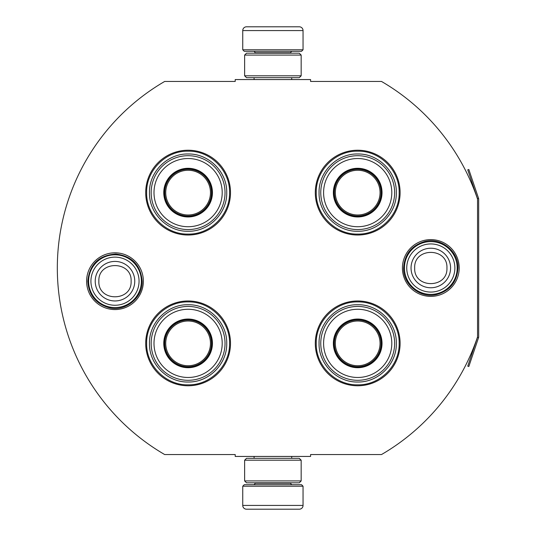 <?xml version="1.0" encoding="UTF-8"?>
<svg xmlns="http://www.w3.org/2000/svg" width="536" height="536" viewBox="0 0 536 536"><rect width="100%" height="100%" fill="white"/><g stroke="black" fill="none" stroke-linecap="round" stroke-linejoin="round"><path stroke-width="0.8" d="M477.543 336.93A215.76 215.76 0 0 1 381.491 454.555L310.585 454.555L310.585 456.438L235.21 456.438L235.21 454.555L164.686 454.555A215.76 215.76 0 0 1 164.686 81.445L235.21 81.445L235.21 79.562L310.585 79.562L310.585 81.445L381.491 81.445A215.76 215.76 0 0 1 477.543 199.07L477.543 336.93A1.132 1.132 0 0 1 477.482 337.291L467.754 366.155L468.826 366.517L478.554 337.653L477.482 337.291M114.985 309.567A28.381 28.381 0 0 1 86.611 281.192A28.381 28.381 0 0 1 114.985 252.811A28.381 28.381 0 0 1 143.367 281.192A28.381 28.381 0 0 1 114.985 309.567M430.81 296.381A28.381 28.381 0 0 1 402.429 268A28.381 28.381 0 0 1 430.81 239.619A28.381 28.381 0 0 1 459.191 268A28.381 28.381 0 0 1 430.81 296.381M188.103 385.773A42.398 42.398 0 0 1 145.705 343.375A42.398 42.398 0 0 1 188.103 300.977A42.398 42.398 0 0 1 230.5 343.375A42.398 42.398 0 0 1 188.103 385.773M357.693 385.773A42.398 42.398 0 0 1 315.295 343.375A42.398 42.398 0 0 1 357.693 300.977A42.398 42.398 0 0 1 400.097 343.375A42.398 42.398 0 0 1 357.693 385.773M188.103 235.023A42.398 42.398 0 0 1 145.705 192.625A42.398 42.398 0 0 1 188.103 150.227A42.398 42.398 0 0 1 230.5 192.625A42.398 42.398 0 0 1 188.103 235.023M357.693 235.023A42.398 42.398 0 0 1 315.295 192.625A42.398 42.398 0 0 1 357.693 150.227A42.398 42.398 0 0 1 400.097 192.625A42.398 42.398 0 0 1 357.693 235.023M357.693 234.085C335.543 234.647 315.671 214.775 316.24 192.625C315.671 170.475 335.543 150.603 357.693 151.172C379.85 150.603 399.722 170.475 399.153 192.625C399.722 214.775 379.85 234.647 357.693 234.085M357.693 301.915C379.85 301.353 399.722 321.225 399.153 343.375C399.722 365.525 379.85 385.397 357.693 384.828C335.543 385.397 315.671 365.525 316.24 343.375C315.671 321.225 335.543 301.353 357.693 301.915M188.103 384.828C165.952 385.397 146.08 365.525 146.643 343.375C146.08 321.225 165.952 301.353 188.103 301.915C210.253 301.353 230.125 321.225 229.555 343.375C230.125 365.525 210.253 385.397 188.103 384.828M188.103 151.172C210.253 150.603 230.125 170.475 229.555 192.625C230.125 214.775 210.253 234.647 188.103 234.085C165.952 234.647 146.08 214.775 146.643 192.625C146.08 170.475 165.952 150.603 188.103 151.172M88.608 281.192A26.378 26.378 0 0 1 114.985 254.808A26.378 26.378 0 0 1 141.37 281.192A26.378 26.378 0 0 1 114.985 307.57A26.378 26.378 0 0 1 88.608 281.192M90.919 281.192A24.066 24.066 0 0 1 114.985 257.126A24.066 24.066 0 0 1 139.059 281.192A24.066 24.066 0 0 1 114.985 305.259A24.066 24.066 0 0 1 90.919 281.192M404.425 268A26.378 26.378 0 0 1 430.81 241.615A26.378 26.378 0 0 1 457.188 268A26.378 26.378 0 0 1 430.81 294.378A26.378 26.378 0 0 1 404.425 268M406.744 268A24.066 24.066 0 0 1 430.81 243.934A24.066 24.066 0 0 1 454.876 268A24.066 24.066 0 0 1 430.81 292.066A24.066 24.066 0 0 1 406.744 268M303.048 49.788L242.748 49.788L244.255 51.295L301.54 51.295L303.048 49.788L303.048 30.572A3.765 3.765 -137.2 0 0 299.282 26.8L286.09 26.8M254.091 79.562L254.091 77.68M291.705 79.562L291.705 77.68M290.8 53.185L290.8 52.803L254.995 52.803L254.995 53.185M253.488 51.295A1.508 1.508 137.9 0 1 254.995 52.803M292.308 51.295A1.508 1.508 -137.9 0 0 290.8 52.803M242.748 49.788L242.748 30.572L303.048 30.572M256.858 26.8L246.52 26.8A3.765 3.765 137.2 0 0 242.748 30.572M259.705 26.8L258.252 26.8M246.52 26.8L299.282 26.8M242.748 486.212L303.048 486.212L301.54 484.705L244.255 484.705L242.748 486.212L242.748 505.428A3.765 3.765 42.8 0 0 246.52 509.2L256.858 509.2M291.705 456.438L291.705 458.32M254.091 456.438L254.091 458.32M254.995 482.815L254.995 483.197L290.8 483.197L290.8 482.815M292.308 484.705A1.508 1.508 -42.1 0 1 290.8 483.197M253.488 484.705A1.508 1.508 42.1 0 0 254.995 483.197M303.048 486.212L303.048 505.428L242.748 505.428M288.944 509.2L299.282 509.2A3.765 3.765 -42.8 0 0 303.048 505.428M258.252 509.2L287.551 509.2M299.282 509.2L246.52 509.2M299.282 482.815L246.52 482.815M301.165 460.203L299.282 458.32L246.52 458.32L244.63 460.203L301.165 460.203L301.165 480.933L244.63 480.933L246.52 482.822M244.63 460.203L244.63 480.933M299.282 482.822L301.165 480.933M301.165 75.797L299.282 77.68L246.52 77.68L244.63 75.797L301.165 75.797L301.165 55.067L244.63 55.067L246.52 53.178M299.282 53.185L246.52 53.185M301.165 55.067L299.282 53.178M244.63 55.067L244.63 75.797M188.103 168.693A23.932 23.932 0 0 1 212.035 192.625A23.932 23.932 0 0 1 188.103 216.557A23.932 23.932 0 0 1 164.17 192.625A23.932 23.932 0 0 1 188.103 168.693M188.103 168.291A24.334 24.334 0 0 0 163.768 192.625A24.334 24.334 0 0 0 188.103 216.959A24.334 24.334 0 0 0 212.437 192.625A24.334 24.334 0 0 0 188.103 168.291M188.103 226.728A34.103 34.103 0 0 0 222.206 192.625A34.103 34.103 0 0 0 188.103 158.522A34.103 34.103 0 0 0 154 192.625A34.103 34.103 0 0 0 188.103 226.728M188.103 155.695A36.93 36.93 0 0 0 151.165 192.625A36.93 36.93 0 0 0 188.103 229.562A36.93 36.93 0 0 0 225.033 192.625A36.93 36.93 0 0 0 188.103 155.695M226.735 192.625C227.264 213.268 208.745 231.787 188.103 231.257C167.46 231.787 148.941 213.268 149.47 192.625C148.941 171.982 167.46 153.464 188.103 153.993C208.745 153.464 227.264 171.982 226.735 192.625M210.467 192.625A22.365 22.365 0 0 1 188.103 214.99A22.365 22.365 0 0 1 165.738 192.625A22.365 22.365 0 0 1 188.103 170.26A22.365 22.365 0 0 1 210.467 192.625M211.465 192.625A23.363 23.363 0 0 1 188.103 215.995A23.363 23.363 0 0 1 164.733 192.625A23.363 23.363 0 0 1 188.103 169.262A23.363 23.363 0 0 1 211.465 192.625M188.103 319.443A23.932 23.932 0 0 1 212.035 343.375A23.932 23.932 0 0 1 188.103 367.307A23.932 23.932 0 0 1 164.17 343.375A23.932 23.932 0 0 1 188.103 319.443M188.103 319.041A24.334 24.334 0 0 0 163.768 343.375A24.334 24.334 0 0 0 188.103 367.709A24.334 24.334 0 0 0 212.437 343.375A24.334 24.334 0 0 0 188.103 319.041M188.103 377.478A34.103 34.103 0 0 0 222.206 343.375A34.103 34.103 0 0 0 188.103 309.272A34.103 34.103 0 0 0 154 343.375A34.103 34.103 0 0 0 188.103 377.478M188.103 306.438A36.93 36.93 0 0 0 151.165 343.375A36.93 36.93 0 0 0 188.103 380.305A36.93 36.93 0 0 0 225.033 343.375A36.93 36.93 0 0 0 188.103 306.438M226.735 343.375C227.264 364.018 208.745 382.537 188.103 382.007C167.46 382.537 148.941 364.018 149.47 343.375C148.941 322.732 167.46 304.214 188.103 304.743C208.745 304.214 227.264 322.732 226.735 343.375M210.467 343.375A22.365 22.365 0 0 1 188.103 365.74A22.365 22.365 0 0 1 165.738 343.375A22.365 22.365 0 0 1 188.103 321.01A22.365 22.365 0 0 1 210.467 343.375M211.465 343.375A23.363 23.363 0 0 1 188.103 366.738A23.363 23.363 0 0 1 164.733 343.375A23.363 23.363 0 0 1 188.103 320.005A23.363 23.363 0 0 1 211.465 343.375M357.693 168.693A23.932 23.932 0 0 1 381.625 192.625A23.932 23.932 0 0 1 357.693 216.557A23.932 23.932 0 0 1 333.767 192.625A23.932 23.932 0 0 1 357.693 168.693M357.693 168.291A24.334 24.334 0 0 0 333.359 192.625A24.334 24.334 0 0 0 357.693 216.959A24.334 24.334 0 0 0 382.034 192.625A24.334 24.334 0 0 0 357.693 168.291M357.693 226.728A34.103 34.103 0 0 0 391.803 192.625A34.103 34.103 0 0 0 357.693 158.522A34.103 34.103 0 0 0 323.59 192.625A34.103 34.103 0 0 0 357.693 226.728M357.693 155.695A36.93 36.93 0 0 0 320.763 192.625A36.93 36.93 0 0 0 357.693 229.562A36.93 36.93 0 0 0 394.63 192.625A36.93 36.93 0 0 0 357.693 155.695M396.325 192.625C396.854 213.268 378.336 231.787 357.693 231.257C337.057 231.787 318.538 213.268 319.067 192.625C318.538 171.982 337.057 153.464 357.693 153.993C378.336 153.464 396.854 171.982 396.325 192.625M380.058 192.625A22.365 22.365 0 0 1 357.693 214.99A22.365 22.365 0 0 1 335.335 192.625A22.365 22.365 0 0 1 357.693 170.26A22.365 22.365 0 0 1 380.058 192.625M381.062 192.625A23.363 23.363 0 0 1 357.693 215.995A23.363 23.363 0 0 1 334.33 192.625A23.363 23.363 0 0 1 357.693 169.262A23.363 23.363 0 0 1 381.062 192.625M357.693 319.443A23.932 23.932 0 0 1 381.625 343.375A23.932 23.932 0 0 1 357.693 367.307A23.932 23.932 0 0 1 333.767 343.375A23.932 23.932 0 0 1 357.693 319.443M357.693 319.041A24.334 24.334 0 0 0 333.359 343.375A24.334 24.334 0 0 0 357.693 367.709A24.334 24.334 0 0 0 382.034 343.375A24.334 24.334 0 0 0 357.693 319.041M357.693 377.478A34.103 34.103 0 0 0 391.803 343.375A34.103 34.103 0 0 0 357.693 309.272A34.103 34.103 0 0 0 323.59 343.375A34.103 34.103 0 0 0 357.693 377.478M357.693 306.438A36.93 36.93 0 0 0 320.763 343.375A36.93 36.93 0 0 0 357.693 380.305A36.93 36.93 0 0 0 394.63 343.375A36.93 36.93 0 0 0 357.693 306.438M396.325 343.375C396.854 364.018 378.336 382.537 357.693 382.007C337.057 382.537 318.538 364.018 319.067 343.375C318.538 322.732 337.057 304.214 357.693 304.743C378.336 304.214 396.854 322.732 396.325 343.375M380.058 343.375A22.365 22.365 0 0 1 357.693 365.74A22.365 22.365 0 0 1 335.335 343.375A22.365 22.365 0 0 1 357.693 321.01A22.365 22.365 0 0 1 380.058 343.375M381.062 343.375A23.363 23.363 0 0 1 357.693 366.738A23.363 23.363 0 0 1 334.33 343.375A23.363 23.363 0 0 1 357.693 320.005A23.363 23.363 0 0 1 381.062 343.375M478.554 198.347L477.482 198.709L467.754 169.845L468.826 169.483L478.554 198.347A2.258 2.258 0 0 1 478.675 199.07L478.675 336.93A2.265 2.265 0 0 1 478.554 337.653M477.543 199.07L477.543 199.07A1.132 1.132 0 0 0 477.482 198.709M134.757 281.192A19.765 19.765 180 0 0 114.985 261.421A19.765 19.765 180 0 0 95.22 281.192A19.765 19.765 0 0 0 114.985 300.957A19.765 19.765 0 0 0 134.757 281.192M131.112 281.192C132.124 260.389 97.854 260.389 98.865 281.192C97.854 301.989 132.124 301.989 131.112 281.192M450.575 268A19.765 19.765 180 0 0 430.81 248.235A19.765 19.765 180 0 0 411.045 268A19.765 19.765 0 0 0 430.81 287.765A19.765 19.765 0 0 0 450.575 268M446.937 268C447.942 247.197 413.678 247.197 414.683 268C413.678 288.804 447.942 288.804 446.937 268M142.181 281.192C142.744 297.802 125.625 311.738 109.471 307.818C95.971 304.053 88.748 295.175 87.797 281.192C89.532 264.275 98.885 255.216 115.843 254.01C131.91 256.014 140.687 265.072 142.181 281.192M457.999 268C457.054 281.983 449.825 290.86 436.324 294.626C420.17 298.545 403.059 284.609 403.621 268C404.526 254.205 411.615 245.361 424.88 241.461C441.121 237.24 458.582 251.223 457.999 268"/></g></svg>
